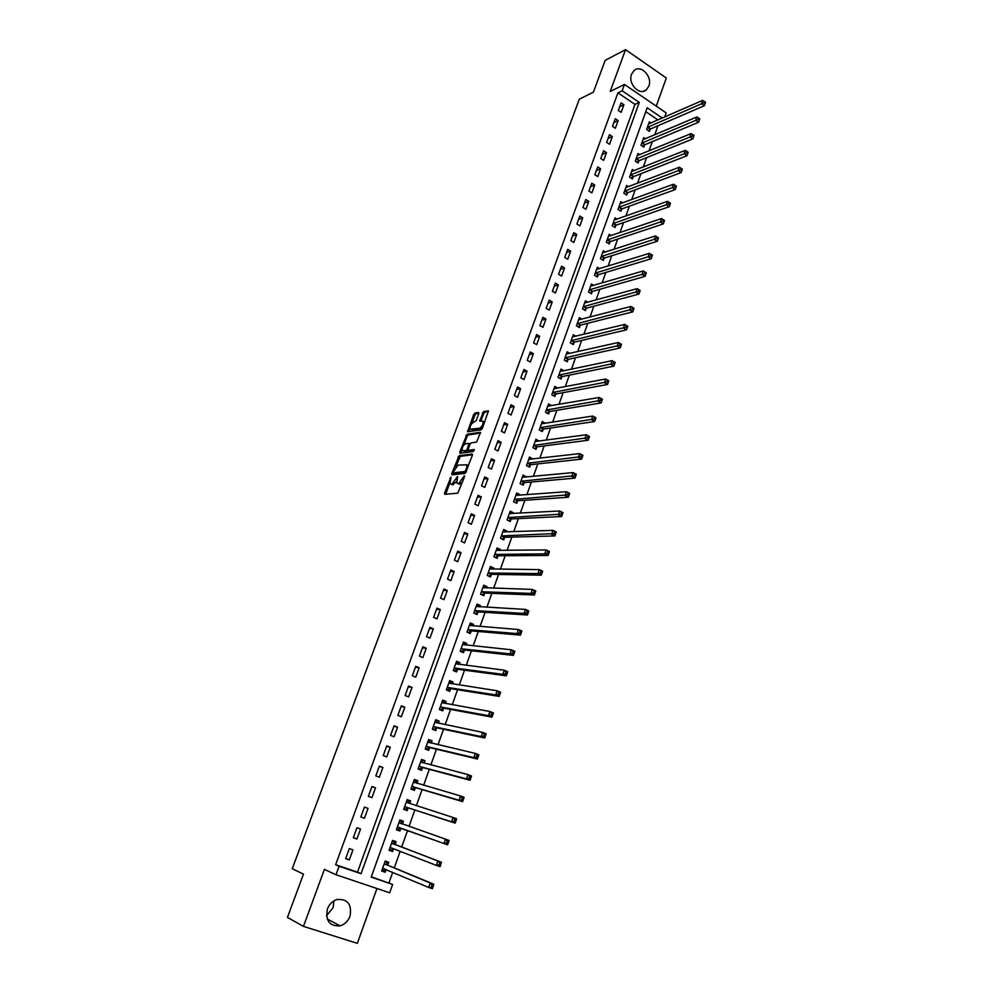 <?xml version="1.0" encoding="UTF-8"?>
<svg xmlns="http://www.w3.org/2000/svg" width="993" height="993" viewBox="0 0 993 993"><rect width="100%" height="100%" fill="white"/><g stroke="black" fill="none" stroke-linecap="round" stroke-linejoin="round"><path stroke-width="1.49" d="M450.946 477.099L444.591 492.95L444.777 494.291L457.761 493.198L464.563 476.628L464.414 475.697L458.803 483.442L457.711 483.541L456.743 482.983L457.624 476.404L452.076 484.087L450.996 484.187L450.052 483.641L450.946 477.099M631.56 74.214C627.613 83.598 639.455 96.147 646.232 89.879L648.839 86.106C652.749 76.734 640.895 64.148 634.068 70.528L631.56 74.214M333.958 900.862L333.127 907.664L326.511 915.695M327.417 908.967C325.294 920.747 329.527 926.37 340.115 925.836C344.745 924.409 348.046 921.206 349.995 916.266C352.081 904.362 347.749 898.777 336.999 899.521C332.531 900.999 329.341 904.139 327.417 908.967M478.775 413.671L478.552 412.443L474.865 413.1L473.636 414.59L467.579 431.756L481.096 429.832L482.35 428.331L488.469 410.891L483.591 411.536L479.681 421.069L483.132 421.305C483.306 424.334 482.114 426.655 479.52 428.256L469.987 429.212C469.813 426.22 471.005 423.924 473.549 422.323L476.218 420.585L478.775 413.671M617.931 92.845L335.634 864.704L357.505 872.127L634.999 104.389L617.931 92.845L622.164 90.797L624.473 84.455L666.179 112.904L664.739 116.988M371.295 876.819L392.632 884.428L389.678 892.794L335.994 874.746L324.388 869.409L303.461 926.395L287.449 917.408L303.486 874.138L292.24 868.726L579.329 99.163L593.392 92.163L605.184 60.337L625.565 49.65L610.211 91.43L624.473 84.455M335.994 874.746L339.097 866.244L361.055 873.703L639.269 102.416L622.164 90.797M335.634 864.704L339.097 866.244M459.076 455.7L451.79 473.5L451.989 474.815L465.047 473.413L472.42 455.303L472.196 453.987L459.076 455.7L460.342 456.333L455.762 466.859M461.968 450.09L461.025 452.634L459.771 452.001L467.008 434.313L480.202 432.265M469.404 450.785L468.137 450.127L468.224 449.01L469.95 444.355L471.191 442.866L476.578 442.096L480.525 432.439M468.448 450.301L474.046 449.544M459.771 452.001L459.982 453.28L473.326 451.505L474.269 449.668M656.274 106.139L666.315 78.013L625.565 49.65M303.461 926.395L357.356 943.35L376.943 888.512M349.3 859.901L352.962 849.859L349.325 848.593L345.663 858.66L349.3 859.901L345.763 858.386M356.897 839.011L360.533 829.031L356.921 827.752L353.285 837.732L356.897 839.011L353.334 837.595M364.443 818.269L368.043 808.364L364.456 807.061L360.844 816.966L364.443 818.269L360.856 816.966M371.928 797.664L375.503 787.834L371.953 786.518L368.366 796.361L371.928 797.664M379.363 777.221L382.913 767.465L379.376 766.124L375.813 775.893L379.363 777.221M386.749 756.927L390.274 747.232L386.761 745.867L383.224 755.574L386.749 756.927M394.084 736.769L397.572 727.149L394.084 725.771L390.572 735.403L394.084 736.769M401.358 716.76L404.834 707.215L401.358 705.812L397.87 715.37L401.358 716.76M408.582 696.9L412.033 687.417L408.57 685.989L405.119 695.485L408.582 696.9M415.757 677.176L419.183 667.755L415.744 666.315L412.306 675.736L415.757 677.176M422.869 657.589L426.27 648.243L422.869 646.778L419.456 656.137L422.869 657.589M429.944 638.139L433.32 628.854L429.932 627.377L426.543 636.662L429.944 638.139M436.97 618.825L440.321 609.615L436.957 608.113L433.593 617.336L436.97 618.825M443.945 599.66L447.272 590.5L443.921 588.973L440.582 598.146L443.945 599.66M450.872 580.607L454.173 571.521L450.847 569.982L447.533 579.08L450.872 580.607M457.748 561.703L461.025 552.679L457.711 551.115L454.422 560.151L457.748 561.703M464.575 542.923L467.827 533.961L464.538 532.385L461.273 541.359L464.575 542.923M471.352 524.279L474.592 515.367L471.327 513.778L468.075 522.69L471.352 524.279M478.092 505.76L481.307 496.91L478.055 495.308L474.828 504.159L478.092 505.76M484.783 487.364L487.973 478.576L484.745 476.95L481.531 485.751L484.783 487.364M491.423 469.093L494.588 460.367L491.386 458.729L488.196 467.467L491.423 469.093M498.014 450.946L501.167 442.282L497.977 440.631L494.812 449.308L498.014 450.946M504.568 432.923L507.696 424.321L504.531 422.646L501.391 431.26L504.568 432.923M511.085 415.024L514.188 406.485L511.035 404.796L507.919 413.349L511.085 415.024M517.552 397.25L520.63 388.76L517.49 387.059L514.399 395.562L517.552 397.25M523.969 379.587L527.035 371.159L523.919 369.446L520.841 377.886L523.969 379.587M530.349 362.048L533.39 353.669L530.287 351.944L527.233 360.322L530.349 362.048M536.679 344.621L539.708 336.304L536.617 334.554L533.589 342.895L536.679 344.621M542.972 327.318L545.989 319.051L542.91 317.288L539.894 325.567L542.972 327.318M549.228 310.126L552.22 301.909L549.166 300.147L546.175 308.364L549.228 310.126M555.435 293.047L558.401 284.892L555.372 283.104L552.393 291.272L555.435 293.047M561.604 276.079L564.558 267.973L561.541 266.174L558.587 274.279L561.604 276.079M567.735 259.223L570.665 251.167L567.673 249.355L564.732 257.41L567.735 259.223M573.83 242.478L576.734 234.472L573.755 232.647L570.838 240.654L573.83 242.478M579.875 225.845L582.767 217.889L579.8 216.052L576.908 224.008L579.875 225.845M585.895 209.312L588.762 201.418L585.808 199.568L582.928 207.463L585.895 209.312M591.865 192.89L594.708 185.046L591.778 183.184L588.923 191.028L591.865 192.89M597.798 176.58L600.628 168.785L597.712 166.911L594.869 174.706L597.798 176.58M603.694 160.369L606.5 152.624L603.607 150.737L600.777 158.483L603.694 160.369M609.541 144.258L612.346 136.562L609.454 134.663L606.649 142.359L609.541 144.258M615.362 128.258L618.142 120.612L615.275 118.701L612.482 126.347L615.362 128.258M621.146 112.358L623.914 104.761L621.059 102.838L618.291 110.434L621.146 112.358M388.971 882.827L392.707 872.313M394.283 867.894L400.154 851.336M401.681 847.066L407.552 830.52M409.029 826.362L414.851 809.978M416.365 805.72L422.099 789.572M423.651 785.227L429.299 769.314M430.875 764.883L436.448 749.206M438.05 744.688L443.536 729.234M445.174 724.629L450.586 709.412M452.249 704.72L457.574 689.725M459.275 684.947L464.525 670.176M466.251 665.322L471.427 650.763M473.177 645.822L478.266 631.486M480.053 626.471L485.068 612.346M486.88 607.257L491.82 593.342M493.658 588.166L498.536 574.463M500.398 569.212L505.189 555.72M507.088 550.395L511.805 537.101M513.729 531.702L518.371 518.607M520.32 513.145L524.9 500.249M526.873 494.7L531.379 482.015M533.378 476.392L537.809 463.892M539.832 458.207L544.201 445.907M546.249 440.147L550.556 428.033M552.629 422.211L556.862 410.283M558.96 404.399L563.13 392.645M565.24 386.699L569.349 375.131M571.484 369.123L575.53 357.728M577.69 351.659L581.675 340.45M583.859 334.306L587.769 323.284M589.979 317.077L593.839 306.229M596.061 299.96L599.859 289.286M602.093 282.955L605.829 272.442M608.101 266.062L611.775 255.722M614.059 249.28L617.683 239.102M619.992 232.61L623.542 222.593M625.875 216.052L629.376 206.196M631.722 199.593L635.16 189.899M637.531 183.246L640.919 173.713M643.303 166.998L646.629 157.626M649.037 150.862L652.314 141.639M654.735 134.825L657.949 125.751M657.962 119.942L645.773 111.7M387.791 864.965L388.747 862.284L385.21 861.055L381.647 871.01L385.197 872.226L386.153 869.558M395.14 844.348L396.095 841.667L392.583 840.426L389.045 850.306L392.57 851.547L393.526 848.866M402.45 823.867L403.394 821.211L399.894 819.945L396.393 829.751L399.894 831.017L400.849 828.348M409.699 803.536L410.63 800.904L407.167 799.613L403.679 809.345L407.167 810.636L408.111 807.992M416.923 783.278L417.83 780.734L414.379 779.418L410.916 789.087L414.379 790.391L415.322 787.772M424.11 763.108L424.967 760.712L421.541 759.372L418.103 768.979L421.541 770.307L422.472 767.701M431.247 743.087L432.054 740.828L428.653 739.475L425.24 749.007L428.666 750.348L429.584 747.766M438.335 723.214L439.105 721.079L435.704 719.714L432.327 729.185L435.728 730.538L436.647 727.968M445.373 703.478L446.093 701.48L442.717 700.09L439.365 709.486L442.741 710.876L443.648 708.319M452.361 683.879L453.031 682.017L449.68 680.602L446.353 689.936L449.705 691.339L450.611 688.807M459.3 664.429L459.92 662.679L456.594 661.251L453.28 670.523L456.619 671.938L457.525 669.431M466.189 645.102L466.772 643.489L463.458 642.037L460.169 651.247L463.495 652.686L464.376 650.179M473.04 625.913L473.574 624.423L470.285 622.959L467.008 632.094L470.31 633.559L471.191 631.076M479.83 606.86L480.327 605.482L477.05 604.005L473.81 613.078L477.087 614.555L477.968 612.098M486.582 587.93L487.029 586.689L483.777 585.187L480.55 594.199L483.814 595.688L484.683 593.243M493.285 569.138L493.682 568.008L490.455 566.494L487.253 575.456L490.492 576.958L491.361 574.525M499.938 550.482L500.298 549.464L497.083 547.937L493.906 556.825L497.133 558.351L497.989 555.943M506.542 531.938L506.864 531.044L503.674 529.492L500.522 538.33L503.724 539.869L504.568 537.474M513.108 513.53L513.393 512.748L510.216 511.184L507.075 519.96L510.265 521.524L511.11 519.14M519.637 495.246L519.873 494.576L516.72 493L513.604 501.713L516.77 503.29L517.614 500.931M526.104 477.087L523.174 474.939L520.071 483.591L523.224 485.18L524.056 482.834M532.546 459.051L529.579 456.991L526.513 465.593L529.641 467.194L530.473 464.861M538.926 441.14L535.947 439.167L532.893 447.706L536.009 449.332L536.828 447.011M545.281 423.341L542.277 421.466L539.236 429.944L542.339 431.583L543.159 429.286M551.574 405.665L548.558 403.878L545.542 412.306L548.62 413.957L549.439 411.673M554.429 388.735L557.843 388.089L554.802 386.414L551.81 394.78L554.864 396.455L555.67 394.184M563.925 370.687L560.995 369.061L558.029 377.377L561.07 379.053L561.877 376.806M569.957 353.396L567.152 351.82L564.21 360.074L567.226 361.775L568.033 359.54M575.952 336.23L573.271 334.691L570.342 342.895L573.346 344.608L574.14 342.386M581.923 319.175L579.353 317.686L576.436 325.828L579.428 327.553L580.222 325.344M587.856 302.232L585.398 300.78L582.506 308.873L585.473 310.61L586.255 308.426M593.752 285.401L591.394 283.986L588.514 292.029L591.48 293.779L592.25 291.607M599.623 268.681L597.352 267.303L594.497 275.297L597.438 277.059L598.208 274.9M605.469 252.061L603.272 250.72L600.442 258.664L603.359 260.451L604.129 258.292M611.266 235.564L609.168 234.261L606.338 242.143L609.255 243.943L610.012 241.796M617.038 219.168L615.015 217.889L612.209 225.734L615.101 227.534L615.859 225.411M622.785 202.882L620.824 201.641L618.031 209.424L620.91 211.248L621.668 209.126M628.495 186.696L626.595 185.48L623.827 193.225L626.682 195.05L627.439 192.952M634.167 170.622L632.33 169.431L629.574 177.126L632.417 178.963L633.162 176.878M639.802 154.647L638.027 153.481L635.297 161.127L638.127 162.976L638.859 160.903M645.413 138.772L643.687 137.63L640.969 145.226L643.787 147.088L644.519 145.028M650.986 123.008L649.31 121.878L646.617 129.425L649.422 131.299L650.142 129.251M662.306 118.043L647.175 107.778L371.183 877.142L392.632 884.428M357.505 872.127L361.055 873.703M634.999 104.389L639.269 102.416M385.197 872.226L381.746 870.749M392.57 851.547L389.095 850.182M399.894 831.017L396.393 829.751M403.394 821.211L399.881 819.995M410.63 800.904L407.105 799.787M417.83 780.734L414.267 779.716M424.967 760.712L421.392 759.782M432.054 740.828L428.467 739.996M439.105 721.079L435.48 720.347M446.093 701.48L442.456 700.835M453.031 682.017L449.382 681.459M459.92 662.679L456.259 662.219M466.772 643.489L463.086 643.104M473.574 624.423L469.863 624.125M480.327 605.482L476.59 605.283M487.029 586.689L483.281 586.565M493.682 568.008L489.921 567.984M500.298 549.464L496.525 549.514M506.864 531.044L503.079 531.181L504.543 532.012M513.393 512.748L509.595 512.959L510.948 513.654M519.873 494.576L516.149 494.862M526.302 476.528L522.653 476.888M532.695 458.605L529.108 459.027M539.05 440.805L535.5 441.277M545.356 423.117L541.855 423.651M551.624 405.541L548.161 406.137M368.043 808.364L364.443 807.11M375.503 787.834L371.879 786.704M382.913 767.465L379.264 766.435M390.274 747.232L386.6 746.302M397.572 727.149L393.873 726.33M404.834 707.215L401.11 706.482M412.033 687.417L408.284 686.784M419.183 667.755L415.409 667.234M426.27 648.243L422.484 647.808M433.32 628.854L429.51 628.519M440.321 609.615L436.498 609.367M447.272 590.5L443.424 590.351M454.173 571.521L450.301 571.471M461.025 552.679L457.14 552.716M467.827 533.961L463.93 534.085M474.592 515.367L470.67 515.59M481.307 496.91L477.36 497.208M487.973 478.576L484.013 478.961M494.588 460.367L490.616 460.839M501.167 442.282L497.17 442.841M507.696 424.321L503.687 424.954M514.188 406.485L510.154 407.204M520.63 388.76L516.583 389.554M527.035 371.159L522.963 372.04M533.39 353.669L529.306 354.625M539.708 336.304L535.612 337.335M545.989 319.051L541.868 320.168M552.22 301.909L548.086 303.101M558.401 284.892L554.268 286.145M564.558 267.973L560.4 269.302M570.665 251.167L566.494 252.57M576.734 234.472L572.551 235.949M582.767 217.889L578.571 219.441M588.762 201.418L584.542 203.031M594.708 185.046L590.487 186.734M600.628 168.785L596.396 170.535M606.5 152.624L602.255 154.436M612.346 136.562L608.076 138.449M618.142 120.612L613.873 122.561M623.914 104.761L619.62 106.772M456.519 481.704L452.274 484.807M462.49 482.275L459.002 484.174M449.841 482.821L445.708 494.216M472.569 454.757L460.342 456.333M453.553 472.817L452.907 474.716M453.367 471.861L453.503 472.78L464.96 471.526L466.598 468.435L466.909 464.774L458.046 465.146L453.367 471.861M454.571 473.313L453.503 472.78M464.96 471.526L466.214 472.159L454.769 473.413M468.386 466.251L467.082 464.861M463.855 445.001L467.033 436.436L465.779 435.79M480.562 433.06L468.262 434.959L467.033 436.436M469.714 450.946L474.244 450.338M465.68 443.66C463.123 445.249 461.931 447.558 462.117 450.599L465.965 450.636L467.206 449.146L469.019 443.387L465.68 443.66M468.262 450.263L467.231 451.281L464.203 451.678M482.648 427.536L480.786 428.914L472.085 430.292M484.534 422.41L483.529 421.504M488.494 411.536L484.845 412.194L483.603 413.696L480.91 421.082M469.863 428.802L468.795 431.769M478.899 413.249L476.119 413.746L474.89 415.235L471.787 423.614M381.995 870.029L383.472 870.538L386.116 869.545M384.949 861.763L386.414 862.272L384.986 861.676M382.615 868.304L428.666 887.432L430.205 883.013L433.904 884.291L388.077 865.325L386.414 862.272M433.407 885.669L432.365 888.71L428.666 887.432L432.787 887.444L433.407 885.669L431.918 885.16L431.297 886.935M431.918 885.16L430.205 883.013L384.241 863.749M432.787 887.444L432.365 888.71M389.368 849.412L390.832 849.921L393.662 848.816L390.448 847.563L436.337 865.387L437.863 860.993L391.627 843.094M392.297 841.195L393.762 841.716L392.309 841.17M439.589 863.116L438.968 864.878L440.445 865.387L441.053 863.637L437.863 860.993L441.537 862.296L395.437 844.683L393.762 841.716M395.226 844.497L391.689 843.218L395.226 844.497M441.053 863.637L440.023 866.678L436.337 865.387L438.968 864.878M440.445 865.387L440.023 866.678M396.679 828.932L398.131 829.453L401.284 828.286L447.607 844.832L443.958 843.504L445.472 839.147L398.95 822.601M399.596 820.789L401.035 821.31L402.513 823.979L399.012 822.713L402.599 824.103M447.198 841.232L445.472 839.147L449.121 840.475L447.607 844.832L448.65 841.766L447.198 841.232L446.589 842.983L448.054 843.504M397.337 827.095L443.958 843.504L446.589 842.983M449.121 840.475L448.65 841.766M403.928 808.662L405.392 809.134L408.545 807.917L455.142 823.135L451.517 821.794L453.019 817.475L406.224 802.245M403.952 808.612L405.392 809.134M406.832 800.519L408.272 801.053L409.724 803.598M454.744 819.523L453.019 817.475L456.643 818.815L455.142 823.135L456.197 820.057L454.744 819.523L454.136 821.248L455.588 821.794M404.623 806.701L451.517 821.794L454.136 821.248M456.643 818.815L456.197 820.057M411.127 788.529L412.591 788.963L415.757 787.685L462.626 801.612L459.014 800.246L460.504 795.952L413.436 782.037M411.152 788.43L412.591 788.963M414.031 780.399L415.459 780.932L416.837 783.241M462.229 797.975L460.504 795.952L464.116 797.329L462.626 801.612L463.681 798.521L462.229 797.975L461.633 799.688L463.086 800.234M411.859 786.468L459.014 800.246L461.633 799.688M464.116 797.329L463.681 798.521M418.264 768.532L419.741 768.93L422.919 767.601L470.049 780.25L466.462 778.86L467.939 774.602L420.61 761.979M418.314 768.383L419.741 768.93M421.169 760.415L423.887 763.046M469.664 776.588L467.939 774.602L471.526 775.992L470.049 780.25L471.104 777.147L469.664 776.588L469.081 778.289L470.508 778.847M419.034 766.373L466.462 778.86L469.081 778.289M471.526 775.992L471.104 777.147M425.352 748.685L426.841 749.045L430.031 747.655L477.41 759.049L473.847 757.634L475.312 753.414L427.722 742.056M425.426 748.486L426.841 749.045M428.256 740.567L430.875 743M477.05 755.363L475.312 753.414L478.874 754.829L477.41 759.049L478.477 755.934L477.05 755.363L476.466 757.051L477.881 757.622M426.171 746.426L473.847 757.634L476.466 757.051M478.874 754.829L478.477 755.934M432.402 728.974L433.891 729.296L437.094 727.857L484.721 737.998L481.183 736.57L482.635 732.375L434.797 722.271M432.489 728.738L433.891 729.296M435.294 720.868L437.826 723.115M484.373 734.299L482.635 732.375L486.173 733.815L484.721 737.998L485.788 734.87L484.373 734.299L483.79 735.974L485.205 736.545M433.246 726.603L481.183 736.57L483.79 735.974M486.173 733.815L485.788 734.87M439.39 709.399L440.892 709.685L444.094 708.195L491.969 717.12L488.457 715.655L489.909 711.497L441.811 702.634M439.502 709.114L440.892 709.685M442.282 701.306L444.715 703.367M491.647 713.384L489.909 711.497L493.422 712.962L491.969 717.12L493.049 713.967L491.647 713.384L491.063 715.059L492.466 715.643M440.271 706.942L488.457 715.655L491.063 715.059M493.422 712.962L493.049 713.967M446.465 689.986L451.058 688.67L499.181 696.391L495.681 694.901L497.121 690.78L448.774 683.134M446.453 689.639L447.843 690.209M449.233 681.881L451.567 683.755M498.858 692.63L497.121 690.78L500.609 692.258L499.181 696.391L500.261 693.226L498.858 692.63L498.287 694.293L499.678 694.877M447.247 687.404L495.681 694.901L498.287 694.293M500.609 692.258L500.261 693.226M453.801 670.747L457.972 669.294L506.331 675.811L502.855 674.309L504.283 670.213L455.7 663.758M453.367 670.287L454.744 670.871M456.122 662.592L458.356 664.305M506.02 672.038L504.283 670.213L507.746 671.715L506.331 675.811L507.411 672.633L506.02 672.038L505.449 673.676L506.84 674.284M454.186 668.004L502.855 674.309L505.449 673.676M507.746 671.715L507.411 672.633M461 651.607L464.836 650.043L513.418 655.38L509.968 653.866L511.383 649.794L462.577 644.531M460.231 651.073L461.608 651.669M462.961 643.427L465.096 644.991M513.133 651.594L511.383 649.794L514.833 651.321L513.418 655.38L514.511 652.202L513.133 651.594L512.562 653.22L513.94 653.828M461.062 648.739L509.968 653.866L512.562 653.22M514.833 651.321L514.511 652.202M468.088 632.566L471.65 630.915L520.469 635.11L517.03 633.571L518.445 629.525L469.391 625.429M467.045 631.995L468.411 632.603M469.763 624.398L471.787 625.813M520.183 631.287L518.445 629.525L521.871 631.064L520.469 635.11L521.561 631.908L520.183 631.287L519.624 632.913L520.99 633.534M467.902 629.612L517.03 633.571L519.624 632.913M521.871 631.064L521.561 631.908M475.076 613.649L478.415 611.936L527.457 614.977L524.043 613.413L525.446 609.404L476.168 606.462M473.822 613.053L475.175 613.662M476.516 605.507L478.44 606.785M527.184 611.142L525.446 609.404L528.847 610.968L527.457 614.977L528.549 611.775L527.184 611.142L526.625 612.755L527.991 613.376M474.691 610.621L524.043 613.413L526.625 612.755M528.847 610.968L528.549 611.775M483.219 586.739L485.031 587.881M534.147 591.145L533.589 592.734L534.942 593.367L535.5 591.778L532.397 589.432L535.773 591.021L534.395 594.993L531.007 593.417L532.397 589.432L482.908 587.633M481.928 594.832L485.143 593.082L534.395 594.993L534.942 593.367M481.431 591.754L531.007 593.417L533.589 592.734M535.773 591.021L535.5 591.778M489.872 568.108L491.585 569.126M541.048 571.285L540.49 572.874L541.843 573.52L542.389 571.931L539.298 569.61L542.662 571.211L541.284 575.158L537.921 573.569L539.298 569.61L489.586 568.915M488.668 576.114L491.82 574.351L541.284 575.158L541.843 573.52M488.122 573.023L537.921 573.569L540.49 572.874M542.662 571.211L542.389 571.931M496.488 549.601L498.089 550.494M547.9 551.587L547.354 553.151L548.695 553.796L549.241 552.232L546.15 549.923L549.489 551.549L548.124 555.472L544.785 553.858L546.15 549.923L496.227 550.345M495.358 557.507L498.449 555.757L548.124 555.472L548.695 553.796M494.775 554.417L544.785 553.858L547.354 553.151M549.489 551.549L549.241 552.232M554.702 532.012L554.156 533.576L555.484 534.234L556.03 532.67L552.952 530.386L556.266 532.025L554.913 535.922L551.599 534.284L552.952 530.386L502.818 531.888M501.999 539.05L505.04 537.287L554.913 535.922L555.484 534.234M501.378 535.935L554.156 533.576M556.266 532.025L556.03 532.67M561.455 512.587L560.921 514.138L562.237 514.796L562.783 513.244L559.704 510.985L563.006 512.649L561.666 516.509L558.351 514.858L559.704 510.985L509.372 513.567M508.602 520.704L511.581 518.942L561.666 516.509L562.237 514.796M507.932 517.576L560.921 514.138M516.062 494.824L517.279 495.433M568.157 493.298L567.624 494.837L568.939 495.507L569.473 493.968L566.407 491.734L569.684 493.409L568.356 497.245L565.067 495.569L566.407 491.734L515.876 495.358M515.144 502.483L518.073 500.72L568.356 497.245L568.939 495.507M514.448 499.342L567.624 494.837M522.504 476.801L523.534 477.335M574.823 474.145L574.289 475.672L575.592 476.355L576.126 474.828L573.06 472.606L576.325 474.306L574.997 478.117L571.732 476.417L573.06 472.606L522.33 477.273M521.648 484.385L524.527 482.623L574.997 478.117L575.592 476.355M520.915 481.245L574.289 475.672M528.897 458.915L529.778 459.374M581.426 455.142L580.905 456.656L582.196 457.339L582.73 455.824L579.676 453.615L582.916 455.328L581.6 459.114L578.36 457.401L579.676 453.615L528.748 459.325M528.102 466.412L530.932 464.65L581.6 459.114L582.196 457.339M527.345 463.259L580.905 456.656M535.239 441.14L535.984 441.537M587.993 436.262L587.471 437.764L588.762 438.459L589.283 436.957L586.23 434.773L589.457 436.498L588.154 440.259L584.927 438.534L586.23 434.773L535.115 441.488M534.519 448.551L537.3 446.788L588.154 440.259L588.762 438.459M533.725 445.385L587.471 437.764M541.557 423.49L542.178 423.812M594.509 417.519L593.988 419.009L595.266 419.704L595.788 418.214L592.747 416.055L595.949 417.792L594.658 421.529L591.456 419.778L592.747 416.055L541.458 423.763M540.887 430.825L543.63 429.05L594.658 421.529L595.266 419.704M540.068 427.648L593.988 419.009M600.976 398.901L600.467 400.39L601.733 401.098L602.255 399.608L599.226 397.461L602.403 399.223L601.113 402.935L597.935 401.172L599.226 397.461L547.739 406.162M547.217 413.2L549.911 411.437L601.113 402.935L601.733 401.098M546.361 410.022L600.467 400.39M607.406 380.418L606.897 381.895L608.163 382.603L608.672 381.138L605.643 379.003L608.808 380.791L607.53 384.465L604.365 382.69L605.643 379.003L553.982 388.673M553.498 395.698L556.142 393.936L607.53 384.465L608.163 382.603M552.617 392.508L606.897 381.895M613.786 362.073L613.277 363.537L614.543 364.245L615.039 362.793L612.023 360.682L615.176 362.482L613.897 366.132L610.757 364.332L612.023 360.682L560.548 371.394M559.729 378.321L562.348 376.546L613.897 366.132L614.543 364.245M558.836 375.118L613.277 363.537M620.116 343.839L619.62 345.303L620.873 346.023L621.37 344.571L618.366 342.486L621.481 344.298L620.228 347.922L617.1 346.11L618.366 342.486L566.358 354.054M565.923 361.042L568.505 359.28L620.228 347.922L620.873 346.023M565.005 357.84L619.62 345.303M626.409 325.741L625.913 327.194L627.154 327.926L627.663 326.474L624.659 324.413L627.762 326.238L626.509 329.837L623.393 328.013L624.659 324.413L572.477 336.912M572.08 343.888L574.624 342.113L626.509 329.837L627.154 327.926M571.136 340.673L625.913 327.194M632.665 307.78L632.169 309.208L633.397 309.953L633.894 308.513L630.903 306.465L633.993 308.302L632.752 311.876L629.649 310.039L630.903 306.465L578.571 319.883M578.187 326.846L580.694 325.071L632.752 311.876L633.397 309.953M577.231 323.619L632.169 309.208M638.871 289.931L638.375 291.346L639.604 292.091L640.1 290.676L637.109 288.64L640.175 290.49L638.946 294.052L635.868 292.19L637.109 288.64L584.616 302.977M584.269 309.903L586.739 308.14L638.946 294.052L639.604 292.091M583.288 306.676L638.375 291.346M645.028 272.206L644.544 273.621L645.76 274.366L646.257 272.951L643.265 270.94L646.319 272.814L645.09 276.339L642.037 274.465L643.265 270.94L590.612 286.17M590.289 293.084L592.734 291.321L645.09 276.339L645.76 274.366M589.296 289.844L644.544 273.621M651.147 254.605L650.663 256.008L651.88 256.765L652.364 255.35L649.385 253.352L652.426 255.238L651.209 258.751L648.168 256.864L649.385 253.352L596.582 269.463M596.284 276.364L598.692 274.602L651.209 258.751L651.88 256.765M595.279 273.125L650.663 256.008M657.229 237.116L656.745 238.506L657.949 239.276L658.433 237.873L655.467 235.9L658.483 237.799L657.279 241.274L654.25 239.375L655.467 235.9L602.515 252.88M602.242 259.756L604.613 257.994L657.279 241.274L657.949 239.276M601.212 256.517L656.745 238.506M663.262 219.751L662.778 221.141L663.982 221.911L664.466 220.52L661.499 218.547L664.503 220.471L663.299 223.922L660.295 222.01L661.499 218.547L608.399 236.396M608.15 243.26L610.496 241.498L663.299 223.922L663.982 221.911M607.108 240.008L662.778 221.141M669.257 202.51L667.495 201.331L670.474 203.255L669.257 202.51L668.785 203.888L669.977 204.657L670.461 203.28L669.282 206.693L666.303 204.769L667.495 201.331L614.245 220.012M614.022 226.863L616.343 225.101L669.282 206.693L669.977 204.657M612.966 223.611L668.785 203.888M676.407 186.15L675.215 185.381L674.744 186.746L675.935 187.516L676.419 186.163L675.228 189.576L672.261 187.64L673.453 184.226L620.066 203.751M619.855 210.578L622.152 208.815L675.228 189.576L675.935 187.516M618.788 207.314L674.744 186.746M673.453 184.226L675.215 185.381M682.315 169.145L681.136 168.363L680.664 169.716L681.843 170.498L682.315 169.145L681.136 172.571L678.182 170.622L679.373 167.234L625.838 187.578M625.652 194.392L627.911 192.63L681.136 172.571L681.843 170.498M624.572 191.115L680.664 169.716M679.373 167.234L681.136 168.363M688.186 152.252L687.007 151.47L686.535 152.81L687.715 153.605L688.186 152.252L687.007 155.69L684.065 153.716L685.244 150.353L631.585 171.516M631.411 178.306L633.646 176.555L687.007 155.69L687.715 153.605M630.319 175.029L686.535 152.81M685.244 150.353L687.007 151.47M694.008 135.47L692.841 134.676L692.382 136.016L693.548 136.811L694.008 135.47L692.829 138.908L689.912 136.935L691.078 133.583L637.283 155.553M637.134 162.331L639.343 160.568L692.829 138.908L693.548 136.811M636.041 159.054L692.382 136.016M691.078 133.583L692.841 134.676M699.804 118.8L698.638 118.006L698.178 119.334L699.345 120.128L699.804 118.8L698.625 122.251L695.721 120.252L696.875 116.938L642.955 139.69M642.819 146.455L645.003 144.693L698.625 122.251L699.345 120.128M641.714 143.166L698.178 119.334M696.875 116.938L698.638 118.006M705.551 102.242L704.397 101.435L703.938 102.763L705.092 103.57L705.551 102.242L704.372 105.692L701.48 103.694L702.634 100.392L648.59 123.926M648.466 130.666L650.638 128.916L704.372 105.692L705.092 103.57M647.349 127.377L703.938 102.763M702.634 100.392L704.397 101.435M450.896 478.527L450.077 478.129M464.376 477.149L463.532 476.739M457.574 477.844L456.755 477.434M453.354 484.708L452.076 484.087M456.879 479.78L456.035 479.371M460.094 484.075L458.803 483.442M463.657 479.098L462.825 478.688M445.857 493.571L444.591 492.95M453.069 474.133L451.79 473.5M459.114 457.798L457.847 457.165M466.673 470.905L465.841 470.483M467.43 468.857L466.598 468.435M468.262 434.959L467.008 434.313M467.231 451.281L465.965 450.636M468.075 449.593L467.206 449.146M469.739 444.926L468.919 444.504M480.786 428.914L479.52 428.256M481.034 420.635L479.78 419.977M483.603 413.696L482.35 413.038M484.845 412.194L483.591 411.536M468.932 431.31L467.678 430.664M474.89 415.235L473.636 414.59M476.119 413.746L474.865 413.1M384.552 868.875L382.739 868.254M388.077 865.325L384.539 864.096M387.853 865.089L384.303 863.873M395.437 844.683L391.912 843.442M400.973 828.299L397.461 827.045M401.284 828.286L397.783 827.02M408.235 807.942L404.747 806.651M408.545 807.917L405.07 806.626M415.446 787.722L411.983 786.419M415.757 787.685L412.306 786.382M414.962 782.707L413.51 782.149M422.596 767.639L419.158 766.311M422.919 767.601L419.48 766.273M421.69 762.475L420.672 762.078M429.708 747.704L426.295 746.364M430.031 747.655L426.618 746.314M428.566 742.466L427.797 742.156M436.771 727.919L433.37 726.553M437.094 727.857L433.693 726.491M435.48 722.631L434.86 722.37M443.772 708.257L440.396 706.879M444.094 708.195L440.718 706.817M450.735 688.745L447.384 687.342M451.058 688.67L447.706 687.268M457.649 669.356L454.31 667.941M457.972 669.294L454.633 667.867M464.513 650.117L461.186 648.677M464.836 650.043L461.522 648.603M471.327 631.002L468.026 629.55M471.65 630.915L468.361 629.463M478.092 612.023L474.815 610.546M478.415 611.936L475.151 610.459M484.807 593.181L481.555 591.679M485.143 593.082L481.89 591.58M491.485 574.451L488.246 572.949M491.82 574.351L488.581 572.837M498.114 555.869L494.899 554.33M498.449 555.757L495.234 554.231M504.705 537.399L501.502 535.848M505.04 537.287L501.837 535.736M511.246 519.054L508.056 517.502M511.581 518.942L508.391 517.378M517.738 500.844L514.573 499.268M518.073 500.72L514.908 499.144M524.192 482.747L521.04 481.158M524.527 482.623L521.375 481.022M530.597 464.786L527.469 463.172M530.932 464.65L527.804 463.036M536.965 446.924L533.849 445.311M537.3 446.788L534.197 445.162M543.283 429.199L540.192 427.561M543.63 429.05L540.54 427.412M549.563 411.586L546.498 409.935M549.911 411.437L546.833 409.774M555.807 394.084L552.753 392.421M556.142 393.936L553.089 392.26M562.001 376.707L558.96 375.019M562.348 376.546L559.307 374.858M568.157 359.441L565.141 357.741M568.505 359.28L565.476 357.579M574.277 342.287L571.273 340.574M574.624 342.113L571.62 340.4M580.346 325.257L577.367 323.519M580.694 325.071L577.703 323.346M586.391 308.327L583.412 306.576M586.739 308.14L583.76 306.403M592.387 291.508L589.432 289.745M592.734 291.321L589.78 289.559M598.345 274.788L595.403 273.025M598.692 274.602L595.75 272.839M604.265 258.192L601.336 256.417M604.613 257.994L601.684 256.219M610.149 241.696L607.244 239.909M610.496 241.498L607.592 239.698M615.983 225.312L613.103 223.499M616.343 225.101L613.451 223.301M621.792 209.026L618.924 207.202M622.152 208.815L619.272 206.991M627.564 192.841L624.709 191.016M627.911 192.63L625.056 190.805M633.298 176.766L630.456 174.929M633.646 176.555L630.803 174.706M638.995 160.792L636.165 158.942M639.343 160.568L636.513 158.719M644.656 144.916L641.838 143.054M645.003 144.693L642.198 142.831M650.278 129.14L647.486 127.265M650.638 128.916L647.833 127.042M646.232 89.879L643.203 91.319M340.115 925.836L327.243 919.009M468.187 465.419L466.909 464.774M470.123 443.958L469.019 443.387M484.398 421.963L483.132 421.305M387.866 865.139L384.328 863.91"/></g></svg>
